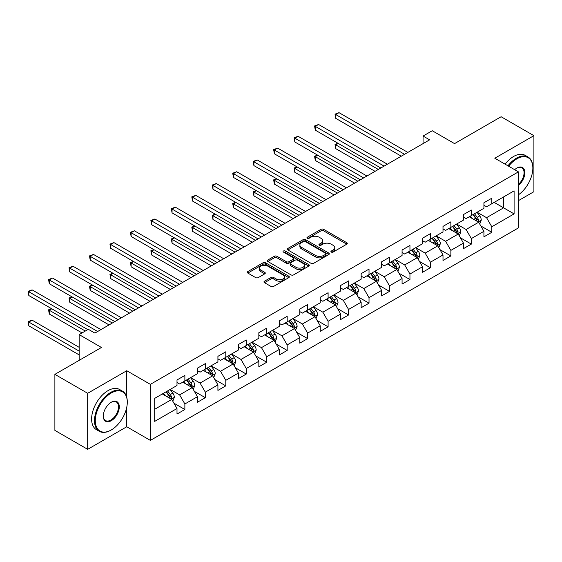 <?xml version="1.0" encoding="UTF-8"?>
<svg xmlns="http://www.w3.org/2000/svg" width="562" height="562" viewBox="0 0 562 562"><rect width="100%" height="100%" fill="white"/><g stroke="black" fill="none" stroke-linecap="round" stroke-linejoin="round"><path stroke-width="0.84" d="M331.285 252.085A1.272 0.738 0 0 0 333.09 252.085L346.768 244.182A1.819 1.054 0 0 0 347.302 243.444A1.819 1.054 0 0 0 346.768 242.7L323.593 229.317A1.819 1.054 0 0 0 321.021 229.317L307.337 237.213A1.272 0.738 0 0 0 306.964 237.733A1.272 0.738 0 0 0 307.337 238.26A1.272 0.738 0 0 0 309.142 238.26L310.912 237.234A5.824 3.365 0 0 1 319.153 237.234L321.085 238.351A5.824 3.365 0 0 1 322.792 240.726A5.824 3.365 0 0 1 321.085 243.107L319.314 244.126A1.272 0.738 0 0 0 318.942 244.646A1.272 0.738 0 0 0 319.314 245.173A1.272 0.738 0 0 0 321.113 245.173L322.883 244.147A5.824 3.365 0 0 1 331.123 244.147L333.055 245.264A5.824 3.365 0 0 1 334.762 247.638A5.824 3.365 0 0 1 333.055 250.02L331.285 251.038A1.272 0.738 0 0 0 330.913 251.565A1.272 0.738 0 0 0 331.285 252.085L331.285 251.038M264.498 281.204A1.819 1.054 0 0 0 263.964 281.948A1.819 1.054 0 0 0 264.498 282.686L271.003 286.444A1.819 1.054 0 0 0 273.575 286.444L288.77 277.67A1.819 1.054 0 0 0 289.304 276.925A1.819 1.054 0 0 0 288.77 276.181L265.594 262.805A1.819 1.054 0 0 0 263.016 262.805L247.828 271.572A1.819 1.054 0 0 0 247.294 272.317A1.819 1.054 0 0 0 247.828 273.062L255.682 277.6A1.819 1.054 0 0 0 258.253 277.6L264.758 273.842A1.819 1.054 0 0 0 265.292 273.097A1.819 1.054 0 0 0 264.758 272.359L260.859 270.104A4.868 2.81 0 0 1 259.433 268.116A4.868 2.81 0 0 1 262.44 265.524A4.868 2.81 0 0 1 267.751 266.128L283.009 274.937A4.868 2.81 0 0 1 284.435 276.925A4.868 2.81 0 0 1 281.429 279.525A4.868 2.81 0 0 1 276.118 278.914L273.575 277.445A1.819 1.054 0 0 0 271.003 277.445L264.498 281.204L264.498 282.686M518.424 200.641L533.9 191.705L533.9 135.667L501.107 116.734L454.546 143.619L432.248 130.742L423.067 136.046L429.621 139.833L94.887 333.09L88.332 329.304L79.151 334.601L79.151 360.347M126.759 397.327L126.759 370.723L87.672 393.295L54.886 374.362L101.448 347.478L79.151 334.601M126.759 370.723L150.37 384.359L518.424 171.867L518.424 227.905L150.37 440.397L150.37 384.359M533.9 135.667L494.813 158.231L518.424 171.867M311.039 263.325A1.819 1.054 0 0 0 313.617 263.325L328.805 254.551A1.819 1.054 0 0 0 329.339 253.813A1.819 1.054 0 0 0 328.805 253.069L305.637 239.686A1.819 1.054 0 0 0 303.058 239.686L287.863 248.46A1.819 1.054 0 0 0 287.33 249.205A1.819 1.054 0 0 0 287.863 249.942L311.039 263.325M283.936 252.359A1.272 0.738 0 0 1 285.229 252.535L285.229 251.024L308.791 264.625A1.819 1.054 0 0 1 309.318 265.369A1.819 1.054 0 0 1 308.791 266.114L293.596 274.881A1.819 1.054 0 0 1 291.018 274.881L267.849 261.506L274.347 257.775L274.347 256.265L267.849 260.016A1.819 1.054 0 0 0 267.315 260.761A1.819 1.054 0 0 0 267.849 261.506L267.849 260.016M274.347 257.775A1.819 1.054 0 0 1 276.925 257.775L276.925 256.265A1.819 1.054 0 0 0 274.347 256.265M276.925 256.265L286.318 261.688A1.819 1.054 0 0 0 288.896 261.688L293.209 259.201A1.819 1.054 0 0 0 293.743 258.457A1.819 1.054 0 0 0 293.209 257.712L283.424 252.064A1.272 0.738 0 0 1 283.051 251.544A1.272 0.738 0 0 1 283.838 250.863A1.272 0.738 0 0 1 285.229 251.024M87.672 393.295L87.672 449.333L54.886 430.401L54.886 374.362M173.918 403.179L184.87 409.501L184.87 403.973L197.459 396.702L197.459 402.23L205.334 397.685L205.334 392.157L217.923 384.886L217.923 390.414L225.791 385.869L225.791 380.341L238.386 373.077L238.386 378.598L246.254 374.06L246.254 368.532L258.843 361.261L258.843 366.789L266.718 362.244L266.718 356.715L279.307 349.445L279.307 354.973L287.175 350.428L287.175 344.899L299.771 337.636L299.771 343.164L307.639 338.619L307.639 333.09L320.235 325.82L320.235 331.348L328.103 326.803L328.103 321.274L340.691 314.003L340.691 319.532L348.566 314.994L348.566 309.465L361.155 302.194L361.155 307.723L369.023 303.178L369.023 297.649L381.619 290.378L381.619 295.907L389.487 291.362L389.487 285.833L402.076 278.562L402.076 284.091L409.951 279.553L409.951 274.024L422.54 266.753L422.54 272.282L430.408 267.737L430.408 262.208L443.004 254.937L443.004 260.466L450.872 255.921L450.872 250.392L463.467 243.128L463.467 248.65L471.335 244.112L471.335 238.583L483.924 231.312L483.924 236.841L491.799 232.296L491.799 226.767L514.097 213.897L514.097 190.869L503.601 196.932L503.601 207.835L514.097 213.897M184.87 409.501L177.002 414.039L177.002 408.511L154.698 421.388L154.698 398.367L177.002 385.49L177.002 379.961L184.87 375.423L184.87 380.952L197.459 373.681L197.459 368.152L205.334 363.607L205.334 369.136L217.923 361.865L217.923 356.336L225.791 351.791L225.791 357.32L238.386 350.049L238.386 344.527L246.254 339.982L246.254 345.511L258.843 338.24L258.843 332.711L266.718 328.166L266.718 333.695L279.307 326.424L279.307 320.895L287.175 316.35L287.175 321.878L299.771 314.615L299.771 309.086L307.639 304.541L307.639 310.069L320.235 302.799L320.235 297.27L328.103 292.725L328.103 298.253L340.691 290.983L340.691 285.454L348.566 280.916L348.566 286.437L361.155 279.173L361.155 273.645L369.023 269.1L369.023 274.628L381.619 267.357L381.619 261.829L389.487 257.284L389.487 262.812L402.076 255.541L402.076 250.013L409.951 245.475L409.951 251.003L422.54 243.732L422.54 238.204L430.408 233.659L430.408 239.187L443.004 231.916L443.004 226.388L450.872 221.842L450.872 227.371L463.467 220.1L463.467 214.579L471.335 210.033L471.335 215.562L483.924 208.291L483.924 202.763L491.799 198.217L491.799 203.746L514.097 190.869M182.769 382.16L192.211 387.611L179.622 394.882L170.181 389.431M177.002 382.462L179.622 383.979L184.87 380.952M179.622 394.882L184.87 403.973M192.211 387.611L197.459 396.702M203.233 370.344L212.675 375.802L200.086 383.066L190.637 377.615M197.459 370.653L200.086 372.163L205.334 369.136M200.086 383.066L205.334 392.157M212.675 375.802L217.923 384.886M223.697 358.535L233.139 363.986L220.543 371.257L211.101 365.806M217.923 358.837L220.543 360.354L225.791 357.32M220.543 371.257L225.791 380.341M233.139 363.986L238.386 373.077M244.154 346.719L253.602 352.17L241.007 359.441L231.565 353.99M238.386 347.021L241.007 348.538L246.254 345.511M241.007 359.441L246.254 368.532M253.602 352.17L258.843 361.261M264.618 334.91L274.059 340.361L261.471 347.632L252.022 342.174M258.843 335.212L261.471 336.722L266.718 333.695M261.471 347.632L266.718 356.715M274.059 340.361L279.307 349.445M285.082 323.094L294.523 328.545L281.934 335.816L272.486 330.365M279.307 323.396L281.934 324.913L287.175 321.878M281.934 335.816L287.175 344.899M294.523 328.545L299.771 337.636M305.538 311.278L314.987 316.729L302.391 324L292.95 318.549M299.771 311.58L302.391 313.097L307.639 310.069M302.391 324L307.639 333.09M314.987 316.729L320.235 325.82M326.002 299.469L335.444 304.92L322.855 312.191L313.413 306.733M320.235 299.771L322.855 301.281L328.103 298.253M322.855 312.191L328.103 321.274M335.444 304.92L340.691 314.003M346.466 287.653L355.908 293.104L343.319 300.375L333.87 294.924M340.691 287.955L343.319 289.472L348.566 286.437M343.319 300.375L348.566 309.465M355.908 293.104L361.155 302.194M366.923 275.837L376.371 281.295L363.776 288.559L354.334 283.108M361.155 276.139L363.776 277.656L369.023 274.628M363.776 288.559L369.023 297.649M376.371 281.295L381.619 290.378M387.387 264.028L396.835 269.479L384.239 276.75L374.798 271.298M381.619 264.33L384.239 265.84L389.487 262.812M384.239 276.75L389.487 285.833M396.835 269.479L402.076 278.562M407.85 252.212L417.292 257.663L404.703 264.934L395.255 259.482M402.076 252.514L404.703 254.031L409.951 251.003M404.703 264.934L409.951 274.024M417.292 257.663L422.54 266.753M428.314 240.395L437.756 245.854L425.167 253.118L415.718 247.666M422.54 240.705L425.167 242.215L430.408 239.187M425.167 253.118L430.408 262.208M437.756 245.854L443.004 254.937M448.771 228.586L458.22 234.038L445.624 241.309L436.182 235.857M443.004 228.889L445.624 230.399L450.872 227.371M445.624 241.309L450.872 250.392M458.22 234.038L463.467 243.128M469.235 216.77L478.676 222.222L466.088 229.493L456.646 224.041M463.467 217.072L466.088 218.59L471.335 215.562M466.088 229.493L471.335 238.583M478.676 222.222L483.924 231.312M494.16 202.383L503.601 207.835L486.552 217.684L477.103 212.225M483.924 205.263L486.552 206.774L491.799 203.746M486.552 217.684L491.799 226.767M87.672 449.333L126.759 426.762L150.37 440.397M423.067 136.046L423.067 143.619M154.698 409.269L171.754 399.427L162.306 393.976M171.754 399.427L177.002 408.511M480.847 225.973L491.799 232.296M460.383 237.789L471.335 244.112M439.92 249.598L450.872 255.921M419.456 261.414L430.408 267.737M398.999 273.223L409.951 279.553M378.535 285.039L389.487 291.362M358.071 296.855L369.023 303.178M337.614 308.664L348.566 314.994M317.151 320.481L328.103 326.803M296.687 332.297L307.639 338.619M276.223 344.106L287.175 350.428M255.766 355.922L266.718 362.244M235.302 367.738L246.254 374.06M214.839 379.547L225.791 385.869M194.382 391.363L205.334 397.685M126.759 426.762L126.759 407.225M331.798 252.261L333.055 251.537A5.824 3.365 0 0 0 334.762 249.156L334.762 247.638M322.792 240.726L322.792 242.243A5.824 3.365 0 0 1 321.085 244.625L319.82 245.348M346.768 242.7L346.768 244.182L323.593 230.834A1.819 1.054 0 0 0 321.021 230.834L307.85 238.436M328.784 254.565L305.637 241.203A1.819 1.054 0 0 0 303.058 241.203L287.892 249.957M325.588 254.333A1.272 0.738 0 0 0 325.96 253.813A1.272 0.738 0 0 0 325.588 253.293L305.25 241.548A1.272 0.738 0 0 0 303.445 241.548L301.576 242.622A5.824 3.365 0 0 0 299.869 245.004A5.824 3.365 0 0 0 301.576 247.378L315.486 255.408A5.824 3.365 0 0 0 323.719 255.408L325.588 254.333L325.588 255.843A1.272 0.738 0 0 0 325.96 255.324L325.96 253.813M299.869 245.004L299.869 246.514A5.824 3.365 0 0 0 301.576 248.896L301.576 247.378M325.588 255.843L323.719 256.925A5.824 3.365 0 0 1 315.486 256.925L301.576 248.896M276.925 257.775L286.318 263.206A1.819 1.054 0 0 0 288.896 263.206L293.209 260.712A1.819 1.054 0 0 0 293.743 259.974L293.743 258.457M285.229 252.535L308.763 266.128M296.076 267.322A4.868 2.81 0 0 0 301.38 267.926A4.868 2.81 0 0 0 304.386 265.334A4.868 2.81 0 0 0 302.96 263.346L297.586 260.241A1.819 1.054 0 0 0 295.015 260.241L290.702 262.728A1.819 1.054 0 0 0 290.168 263.473A1.819 1.054 0 0 0 290.702 264.217L296.076 267.322L296.076 268.833A4.868 2.81 0 0 0 301.38 269.444A4.868 2.81 0 0 0 304.386 266.845L304.386 265.334M290.168 263.473L290.168 264.99A1.819 1.054 0 0 0 290.702 265.735L290.702 264.217M296.076 268.833L290.702 265.735M284.435 276.925L284.435 278.443A4.868 2.81 0 0 1 281.429 281.042A4.868 2.81 0 0 1 276.118 280.431L273.575 278.963A1.819 1.054 0 0 0 271.003 278.963L264.519 282.7M259.433 268.116L259.433 269.634A4.868 2.81 0 0 0 260.859 271.622L260.859 270.104M264.73 273.856L260.859 271.622M288.742 277.684L265.594 264.316A1.819 1.054 0 0 0 263.016 264.316L247.849 273.076L247.828 271.572M479.716 224.02L481.276 220.086A4.918 2.838 -120 0 0 479.709 215.899L476.998 212.288M472.284 218.527L470.443 216.075M338.24 143.415L335.746 144.856L335.746 148.642L375.058 171.333M477.918 221.786L478.62 220.297A4.918 2.838 -120 0 0 477.215 217.339L474.511 213.729M473.274 214.438L476.281 218.449A2.501 1.447 60 0 1 476.738 219.208L478.62 220.297M472.937 214.635L475.642 218.253A4.918 2.838 60 0 1 477.047 221.203M335.746 148.642L335.029 144.434L378.338 169.443M335.029 144.434L337.952 143.247M404.57 154.297L335.746 114.564L339.026 112.667L407.85 152.4M401.289 156.187L335.746 118.35L335.746 114.564L335.029 114.142L339.026 112.667M335.746 118.35L335.029 114.142M518.424 194.796A22.628 13.067 120 0 0 532.853 168.08A22.628 13.067 120 0 0 516.85 158.842A22.628 13.067 120 0 0 508.631 166.212M507.95 165.818A23.19 13.39 -60 0 1 516.457 158.161A23.19 13.39 -60 0 1 528.048 157.009A23.19 13.39 -60 0 1 532.853 167.624A23.19 13.39 -60 0 1 532.846 167.855M514.659 169.696A11.317 6.533 -60 0 1 516.85 168.08L516.85 168.08A11.317 6.533 -60 0 1 524.81 171.81A11.317 6.533 -60 0 1 518.424 185.467M505.062 164.153A23.19 13.39 -60 0 1 513.57 156.489A23.19 13.39 -60 0 1 525.161 155.344L528.048 157.009M518.424 184.441A10.755 6.21 120 0 0 523.805 175.119A10.755 6.21 120 0 0 521.831 167.771A10.755 6.21 120 0 0 516.647 168.2M110.89 430.169L111.283 429.944A22.628 13.067 120 0 0 127.286 402.23A22.628 13.067 120 0 0 111.283 392.993A22.628 13.067 120 0 0 95.28 420.706A22.628 13.067 120 0 0 111.283 429.944L110.89 430.169A23.19 13.39 -60 0 1 99.298 431.321A23.19 13.39 -60 0 1 95.744 412.74A23.19 13.39 -60 0 1 110.89 392.311A23.19 13.39 -60 0 1 122.488 391.159A23.19 13.39 -60 0 1 127.286 401.774A23.19 13.39 -60 0 1 127.286 402.006M111.283 420.706A11.317 6.533 -60 0 1 103.282 416.084A11.317 6.533 -60 0 1 111.283 402.23L111.283 402.23A11.317 6.533 -60 0 1 119.285 406.846A11.317 6.533 -60 0 1 111.283 420.706M103.289 415.852A10.755 6.21 120 0 0 105.515 420.559A10.755 6.21 120 0 0 110.89 420.025A10.755 6.21 120 0 0 117.922 410.541A10.755 6.21 120 0 0 116.271 401.921A10.755 6.21 120 0 0 111.086 402.35M99.298 431.321L96.411 429.656A23.19 13.39 -60 0 1 92.856 411.075A23.19 13.39 -60 0 1 108.009 390.639A23.19 13.39 -60 0 1 119.601 389.494L122.488 391.159M459.252 235.829L460.812 231.902A4.918 2.838 -120 0 0 459.245 227.715L456.541 224.105M451.82 230.343L449.979 227.891M317.776 155.224L315.289 156.665L315.289 160.451L354.594 183.149M457.454 233.595L458.163 232.113A4.918 2.838 -120 0 0 456.751 229.155L454.047 225.538M452.817 226.254L455.817 230.258A2.501 1.447 60 0 1 456.274 231.024L458.163 232.113M452.473 226.451L455.178 230.062A4.918 2.838 60 0 1 456.583 233.019M315.289 160.451L314.565 156.25L357.875 181.252M314.565 156.25L317.488 155.063M438.789 247.645L440.355 243.718A4.918 2.838 -120 0 0 438.782 239.531L436.077 235.914M431.356 242.159L429.516 239.7M297.319 167.04L294.825 168.481L294.825 172.267L334.137 194.965M436.997 245.411L437.7 243.922A4.918 2.838 -120 0 0 436.295 240.972L433.583 237.354M432.354 238.063L435.353 242.074A2.501 1.447 60 0 1 435.81 242.833L437.7 243.922M432.009 238.26L434.714 241.878A4.918 2.838 60 0 1 436.126 244.835M294.825 172.267L294.102 168.066L337.411 193.068M294.102 168.066L297.031 166.872M384.106 166.106L315.289 126.373L318.563 124.483L387.387 164.216M380.832 168.003L315.289 130.159L315.289 126.373L314.565 125.958L318.563 124.483M315.289 130.159L314.565 125.958M363.649 177.922L294.825 138.189L298.106 136.292L366.93 176.032M360.368 179.819L294.825 141.975L294.825 138.189L294.102 137.774L298.106 136.292M294.825 141.975L294.102 137.774M418.332 259.461L419.891 255.527A4.918 2.838 -120 0 0 418.325 251.34L415.613 247.73M410.892 253.968L409.059 251.516M276.855 178.857L274.361 180.297L274.361 184.083L313.673 206.774M416.533 257.227L417.236 255.738A4.918 2.838 -120 0 0 415.831 252.781L413.119 249.17M411.89 249.879L414.897 253.891A2.501 1.447 60 0 1 415.346 254.649L417.236 255.738M411.546 250.076L414.257 253.694A4.918 2.838 60 0 1 415.662 256.644M274.361 184.083L273.645 179.875L316.954 204.884M273.645 179.875L276.567 178.688M397.868 271.27L399.427 267.343A4.918 2.838 -120 0 0 397.861 263.156L395.156 259.546M390.435 265.784L388.595 263.332M256.391 190.666L253.905 192.106L253.905 195.892L293.209 218.59M396.069 269.036L396.772 267.554A4.918 2.838 -120 0 0 395.367 264.597L392.662 260.979M391.426 261.695L394.433 265.7A2.501 1.447 60 0 1 394.889 266.465L396.772 267.554M391.089 261.892L393.793 265.503A4.918 2.838 60 0 1 395.198 268.46M253.905 195.892L253.181 191.691L296.49 216.693M253.181 191.691L256.103 190.504M377.404 283.086L378.964 279.152A4.918 2.838 -120 0 0 377.397 274.973L374.692 271.355M369.972 277.6L368.131 275.141M235.935 202.482L233.441 203.922L233.441 207.708L272.746 230.399M375.613 280.852L376.315 279.363A4.918 2.838 -120 0 0 374.903 276.406L372.199 272.795M370.969 273.504L373.969 277.516A2.501 1.447 60 0 1 374.425 278.274L376.315 279.363M370.625 273.701L373.33 277.319A4.918 2.838 60 0 1 374.742 280.276M233.441 207.708L232.717 203.507L276.026 228.509M232.717 203.507L235.647 202.313M343.185 189.738L274.361 150.005L277.642 148.108L346.466 187.841M339.905 191.628L274.361 153.791L274.361 150.005L273.645 149.583L277.642 148.108M274.361 153.791L273.645 149.583M322.721 201.547L253.905 161.814L257.178 159.924L326.002 199.658M319.448 203.444L253.905 165.6L253.905 161.814L253.181 161.399L257.178 159.924M253.905 165.6L253.181 161.399M302.265 213.363L233.441 173.63L236.721 171.733L305.538 211.474M298.984 215.26L233.441 177.416L233.441 173.63L232.717 173.215L236.721 171.733M233.441 177.416L232.717 173.215M356.947 294.902L358.507 290.968A4.918 2.838 -120 0 0 356.933 286.782L354.229 283.171M349.508 289.409L347.674 286.957M215.471 214.298L212.977 215.738L212.977 219.517L252.289 242.215M355.149 292.669L355.851 291.179A4.918 2.838 -120 0 0 354.446 288.222L351.735 284.611M350.505 285.32L353.512 289.332A2.501 1.447 60 0 1 353.962 290.09L355.851 291.179M350.161 285.517L352.873 289.128A4.918 2.838 60 0 1 354.278 292.085M212.977 219.517L212.253 215.316L255.57 240.325M212.253 215.316L215.183 214.129M281.801 225.179L212.977 185.446L216.258 183.549L285.082 223.283M278.52 227.069L212.977 189.232L212.977 185.446L212.253 185.024L216.258 183.549M212.977 189.232L212.253 185.024M336.483 306.712L338.043 302.785A4.918 2.838 -120 0 0 336.476 298.598L333.765 294.98M329.051 301.225L327.21 298.766M195.007 226.107L192.513 227.547L192.513 231.333L231.825 254.031M334.685 304.478L335.388 302.995A4.918 2.838 -120 0 0 333.983 300.038L331.278 296.42M330.042 297.136L333.048 301.141A2.501 1.447 60 0 1 333.505 301.899L335.388 302.995M329.704 297.333L332.409 300.944A4.918 2.838 60 0 1 333.814 303.901M192.513 231.333L191.797 227.132L235.106 252.134M191.797 227.132L194.719 225.945M261.337 236.988L192.513 197.255L195.794 195.365L264.618 235.099M258.056 238.885L192.513 201.041L192.513 197.255L191.797 196.84L195.794 195.365M192.513 201.041L191.797 196.84M316.02 318.528L317.579 314.594A4.918 2.838 -120 0 0 316.013 310.414L313.308 306.796M308.587 313.041L306.747 310.582M174.543 237.923L172.056 239.363L172.056 243.149L211.361 265.84M314.221 316.294L314.931 314.804A4.918 2.838 -120 0 0 313.519 311.847L310.814 308.236M309.585 308.945L312.584 312.957A2.501 1.447 60 0 1 313.041 313.715L314.931 314.804M309.24 309.142L311.945 312.76A4.918 2.838 60 0 1 313.357 315.718M172.056 243.149L171.333 238.941L214.642 263.95M171.333 238.941L174.255 237.754M240.873 248.804L172.056 209.071L175.33 207.174L244.154 246.908M237.6 250.694L172.056 212.858L172.056 209.071L171.333 208.657L175.33 207.174M172.056 212.858L171.333 208.657M295.563 330.344L297.122 326.41A4.918 2.838 -120 0 0 295.549 322.223L292.844 318.612M288.123 324.85L286.283 322.398M154.086 249.739L151.592 251.172L151.592 254.958L190.904 277.656M293.764 328.11L294.467 326.62A4.918 2.838 -120 0 0 293.062 323.663L290.35 320.052M289.121 320.762L292.121 324.766A2.501 1.447 60 0 1 292.577 325.531L294.467 326.62M288.777 320.958L291.488 324.569A4.918 2.838 60 0 1 292.893 327.527M151.592 254.958L150.869 250.757L194.178 275.766M150.869 250.757L153.798 249.57M220.416 260.62L151.592 220.88L154.873 218.99L223.697 258.724M217.136 262.51L151.592 224.667L151.592 220.88L150.869 220.466L154.873 218.99M151.592 224.667L150.869 220.466M275.099 342.153L276.659 338.226A4.918 2.838 -120 0 0 275.092 334.039L272.38 330.421M267.66 336.666L265.826 334.207M133.623 261.548L131.129 262.988L131.129 266.774L170.441 289.472M273.301 339.919L274.003 338.436A4.918 2.838 -120 0 0 272.598 335.479L269.886 331.861M268.657 332.571L271.664 336.582A2.501 1.447 60 0 1 272.113 337.341L274.003 338.436M268.313 332.774L271.024 336.385A4.918 2.838 60 0 1 272.43 339.343M131.129 266.774L130.412 262.573L173.721 287.575M130.412 262.573L133.335 261.386M199.953 272.43L131.129 232.696L134.409 230.806L203.233 270.54M196.672 274.326L131.129 236.483L131.129 232.696L130.412 232.282L134.409 230.806M131.129 236.483L130.412 232.282M254.635 353.969L256.195 350.035A4.918 2.838 -120 0 0 254.628 345.848L251.924 342.237M247.203 348.475L245.362 346.023M113.159 273.364L110.672 274.804L110.672 278.59L149.977 301.281M252.837 351.735L253.539 350.245A4.918 2.838 -120 0 0 252.134 347.288L249.43 343.677M248.193 344.387L251.2 348.398A2.501 1.447 60 0 1 251.657 349.157L253.539 350.245M247.856 344.583L250.561 348.201A4.918 2.838 60 0 1 251.966 351.159M110.672 278.59L109.948 274.382L153.257 299.391M109.948 274.382L112.871 273.195M179.489 284.246L110.672 244.512L113.945 242.615L182.769 282.349M176.215 286.135L110.672 248.299L110.672 244.512L109.948 244.091L113.945 242.615M110.672 248.299L109.948 244.091M234.171 365.778L235.731 361.851A4.918 2.838 -120 0 0 234.164 357.664L231.46 354.053M226.739 360.291L224.898 357.839M92.702 285.173L90.208 286.613L90.208 290.399L129.52 313.097M232.38 363.544L233.082 362.061A4.918 2.838 -120 0 0 231.67 359.104L228.966 355.486M227.736 356.203L230.736 360.207A2.501 1.447 60 0 1 231.193 360.973L233.082 362.061M227.392 356.399L230.097 360.01A4.918 2.838 60 0 1 231.509 362.968M90.208 290.399L89.484 286.198L132.794 311.2M89.484 286.198L92.414 285.011M159.032 296.055L90.208 256.321L93.489 254.431L162.306 294.165M155.751 297.951L90.208 260.108L90.208 256.321L89.484 255.907L93.489 254.431M90.208 260.108L89.484 255.907M213.715 377.594L215.274 373.667A4.918 2.838 -120 0 0 213.701 369.48L210.996 365.862M206.275 372.107L204.442 369.648M72.238 296.989L69.744 298.429L69.744 302.216L109.056 324.913M211.916 375.36L212.619 373.871A4.918 2.838 -120 0 0 211.214 370.92L208.502 367.302M207.273 368.012L210.279 372.023A2.501 1.447 60 0 1 210.729 372.782L212.619 373.871M206.928 368.208L209.64 371.826A4.918 2.838 60 0 1 211.045 374.784M69.744 302.216L69.021 298.015L112.337 323.017M69.021 298.015L71.95 296.82M138.568 307.871L69.744 268.137L73.025 266.248L141.849 305.981M135.287 309.767L69.744 271.924L69.744 268.137L69.021 267.723L73.025 266.248M69.744 271.924L69.021 267.723M193.251 389.41L194.81 385.476A4.918 2.838 -120 0 0 193.244 381.289L190.532 377.678M185.818 383.916L183.978 381.465M51.774 308.805L49.28 310.245L49.28 314.032L82.038 332.936M191.452 387.176L192.155 385.687A4.918 2.838 -120 0 0 190.75 382.729L188.045 379.118M186.809 379.828L189.815 383.839A2.501 1.447 60 0 1 190.272 384.598L192.155 385.687M186.472 380.024L189.176 383.642A4.918 2.838 60 0 1 190.581 386.593M49.28 314.032L48.564 309.824L85.312 331.046M48.564 309.824L51.486 308.636M118.104 319.687L49.28 279.953L52.561 278.057L121.385 317.79M114.824 321.576L49.28 283.74L49.28 279.953L48.564 279.532L52.561 278.057M49.28 283.74L48.564 279.532M172.787 401.219L174.346 397.292A4.918 2.838 -120 0 0 172.78 393.105L170.075 389.494M165.354 395.732L163.514 393.281M79.151 347.323L32.097 320.164L28.824 322.054L28.824 325.841L79.151 354.896M170.989 398.985L171.698 397.503A4.918 2.838 -120 0 0 170.286 394.545L167.581 390.927M166.352 391.644L169.352 395.648A2.501 1.447 60 0 1 169.808 396.414L171.698 397.503M166.008 391.84L168.712 395.451A4.918 2.838 60 0 1 170.124 398.409M28.824 325.841L28.1 321.64L79.151 351.11M28.1 321.64L32.097 320.164M97.64 331.496L28.824 291.762L32.097 289.873L100.921 329.606M87.805 329.606L28.824 295.549L28.824 291.762L28.1 291.348L32.097 289.873M28.824 295.549L28.1 291.348M333.055 251.537L333.055 250.02M319.314 245.173L319.314 244.126M321.085 244.625L321.085 243.107M307.337 238.26L307.337 237.213M321.021 230.834L321.021 229.317M323.593 230.834L323.593 229.317M287.863 249.942L287.863 248.46M303.058 241.203L303.058 239.686M305.637 241.203L305.637 239.686M328.805 254.551L328.805 253.069M315.486 256.925L315.486 255.408M323.719 256.925L323.719 255.408M286.318 263.206L286.318 261.688M288.896 263.206L288.896 261.688M293.209 260.712L293.209 259.201M308.791 266.114L308.791 264.625M271.003 278.963L271.003 277.445M273.575 278.963L273.575 277.445M276.118 280.431L276.118 278.914M264.758 273.842L264.758 272.359M263.016 264.316L263.016 262.805M265.594 264.316L265.594 262.805M288.77 277.67L288.77 276.181M478.192 221.941L481.241 220.185M477.215 217.339L479.709 215.899M473.717 219.363L475.642 218.253M457.735 233.757L460.784 231.994M456.751 229.155L459.245 227.715M453.26 231.172L455.178 230.062M437.271 245.573L440.32 243.81M436.295 240.972L438.782 239.531M432.796 242.988L434.714 241.878M416.807 257.382L419.856 255.626M415.831 252.781L418.325 251.34M412.332 254.804L414.257 253.694M396.343 269.198L399.399 267.435M395.367 264.597L397.861 263.156M391.869 266.613L393.793 265.503M375.887 281.014L378.936 279.251M374.903 276.406L377.397 274.973M371.412 278.429L373.33 277.319M355.423 292.823L358.472 291.067M354.446 288.222L356.933 286.782M350.948 290.238L352.873 289.128M334.959 304.639L338.008 302.876M333.983 300.038L336.476 298.598M330.484 302.054L332.409 300.944M314.502 316.455L317.551 314.692M313.519 311.847L316.013 310.414M310.027 313.87L311.945 312.76M294.038 328.264L297.087 326.508M293.062 323.663L295.549 322.223M289.563 325.679L291.488 324.569M273.575 340.08L276.623 338.317M272.598 335.479L275.092 334.039M269.1 337.495L271.024 336.385M253.118 351.889L256.167 350.133M252.134 347.288L254.628 345.848M248.636 349.311L250.561 348.201M232.654 363.705L235.703 361.942M231.67 359.104L234.164 357.664M228.179 361.12L230.097 360.01M212.19 375.521L215.239 373.758M211.214 370.92L213.701 369.48M207.715 372.936L209.64 371.826M191.726 387.33L194.775 385.574M190.75 382.729L193.244 381.289M187.251 384.752L189.176 383.642M171.27 399.146L174.318 397.383M170.286 394.545L172.78 393.105M166.795 396.561L168.712 395.451M532.853 168.08L532.853 167.624M127.286 402.23L127.286 401.774"/></g></svg>
